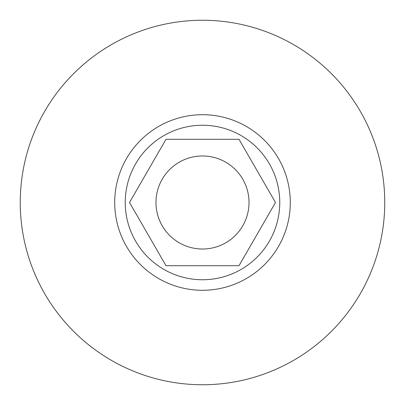 <?xml version="1.0" encoding="UTF-8"?>
<svg xmlns="http://www.w3.org/2000/svg" width="405" height="405" viewBox="0 0 405 405"><rect width="100%" height="100%" fill="white"/><g stroke="black" fill="none" stroke-linecap="round" stroke-linejoin="round"><path stroke-width="0.61" d="M155.971 202.5A46.529 46.529 0 0 1 225.762 162.208A46.529 46.529 0 0 1 225.762 242.792A46.529 46.529 0 0 1 155.971 202.5M238.996 265.71L166.004 265.71L129.514 202.5L166.004 139.29L238.996 139.29L275.486 202.5L238.996 265.71M202.5 290.289A87.789 87.789 0 0 1 126.471 158.603A87.789 87.789 0 0 1 278.529 158.603A87.789 87.789 0 0 1 202.5 290.289M20.25 202.5A182.25 182.25 0 0 1 293.625 44.666A182.25 182.25 0 0 1 293.625 360.334A182.25 182.25 0 0 1 20.25 202.5M202.5 279.754A77.254 77.254 0 0 1 135.594 163.873A77.254 77.254 0 0 1 269.406 163.873A77.254 77.254 0 0 1 202.5 279.754"/></g></svg>
